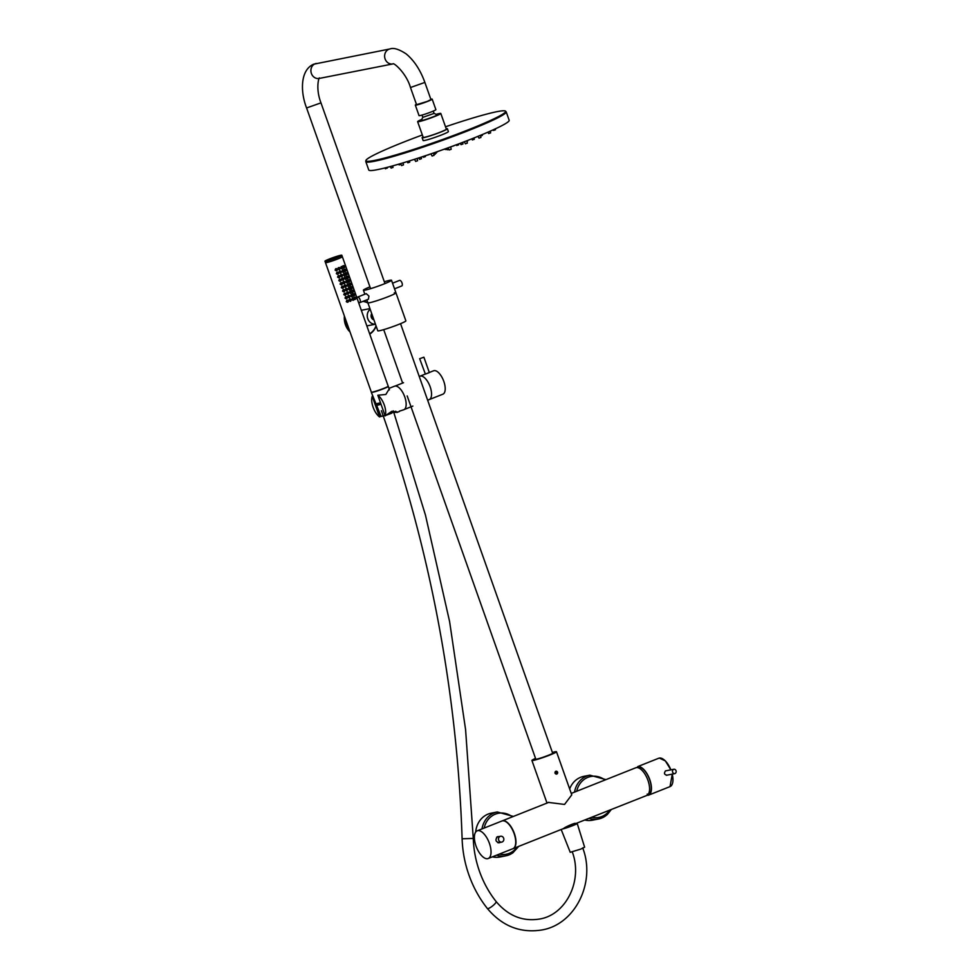 <?xml version="1.0" encoding="UTF-8"?>
<svg xmlns="http://www.w3.org/2000/svg" width="979" height="979" viewBox="0 0 979 979"><rect width="100%" height="100%" fill="white"/><g stroke="black" fill="none" stroke-linecap="round" stroke-linejoin="round"><path stroke-width="1.47" d="M425.192 374.113L419.967 376.193A12.58 5.58 68.4 0 1 430.16 386.815A12.58 5.58 68.4 0 1 429.243 399.591A12.58 5.58 68.4 0 1 428.79 399.726M399.408 411.143L403.825 409.748A12.666 5.617 -111.6 0 0 404.755 396.899A12.666 5.617 -111.6 0 0 394.5 386.203L388.957 388.406M393.925 412.636L397.315 411.951L391.82 411.302L385.126 415.867L377.833 395.247L385.848 394.451L389.152 389.055M372.852 396.091L372.24 396.336L379.534 416.944L380.488 416.564L376.352 404.902M375.826 403.409L376.058 404.058M380.819 415.671L380.488 416.564M385.126 415.867A12.666 5.617 -111.6 0 0 384.282 405.012A12.666 5.617 -111.6 0 0 377.833 395.247M372.24 396.336A12.666 5.617 -111.6 0 0 373.097 407.178A12.666 5.617 -111.6 0 0 379.534 416.944M428.484 372.864L426 373.843M419.245 376.474L419.967 376.193A12.58 5.58 68.4 0 1 420.407 376.058A12.58 5.58 68.4 0 1 429.977 386.326A12.58 5.58 68.4 0 1 429.243 399.591L427.652 400.215M429.304 372.485L433.611 370.772A12.58 5.58 68.4 0 1 434.064 370.649A12.58 5.58 68.4 0 1 443.634 380.917A12.58 5.58 68.4 0 1 442.887 394.182L429.243 399.591M419.673 358.693L425.375 374.088L429.34 372.607L423.895 357.2L419.673 358.693L423.895 357.2M436.45 114.592A9.313 0.698 160.5 0 1 437.992 114.457A9.313 0.698 160.5 0 1 433.403 116.734A9.313 0.698 160.5 0 1 420.444 120.674A9.313 0.698 160.5 0 1 421.729 119.805M436.083 114.359A12.286 0.918 160.5 0 1 440.795 113.454A12.286 0.918 160.5 0 1 434.737 116.477A12.286 0.918 160.5 0 1 417.629 121.665A12.286 0.918 160.5 0 1 421.863 119.389M440.795 113.454L446.351 129.142A12.286 0.918 160.5 0 1 440.293 132.153A12.286 0.918 160.5 0 1 423.185 137.341L417.629 121.665M446.216 128.763A13.4 1.003 160.5 0 1 447.403 128.763A13.4 1.003 160.5 0 1 440.795 132.055A13.4 1.003 160.5 0 1 422.133 137.721A13.4 1.003 160.5 0 1 423.05 136.962M447.403 128.763L448.394 131.565A13.4 1.003 160.5 0 1 441.786 134.857A13.4 1.003 160.5 0 1 423.124 140.511L422.133 137.721M416.43 104.349A8.933 0.673 -19.5 0 0 415.329 105.108L419.036 115.608A8.933 0.673 -19.5 0 0 420.064 115.571A8.933 0.673 -19.5 0 0 429.646 112.536A8.933 0.673 -19.5 0 0 435.888 109.636L432.167 99.136A8.933 0.673 -19.5 0 0 431.152 99.185A8.933 0.673 -19.5 0 0 430.821 99.246M415.329 105.108A8.933 0.673 -19.5 0 0 416.344 105.071A8.933 0.673 -19.5 0 0 425.926 102.036A8.933 0.673 -19.5 0 0 432.167 99.136M422.855 117.358L434.027 113.405M416.479 104.459A8.187 0.612 -19.5 0 0 416.026 104.863A8.187 0.612 -19.5 0 0 416.956 104.826A8.187 0.612 -19.5 0 0 425.743 102.049A8.187 0.612 -19.5 0 0 431.47 99.393A8.187 0.612 -19.5 0 0 430.87 99.368M365.975 160.948A74.477 5.58 -19.5 0 0 365.803 161.596A74.477 5.58 -19.5 0 0 469.516 130.146A74.477 5.58 -19.5 0 0 506.204 111.887A74.477 5.58 -19.5 0 0 505.666 111.484M365.803 161.596L368.777 170.003A74.477 5.58 -19.5 0 0 472.49 138.553A74.477 5.58 -19.5 0 0 509.178 120.282L506.204 111.887M445.518 126.78A74.098 5.556 160.5 0 1 483.907 114.837A74.098 5.556 160.5 0 1 505.605 111.312A74.098 5.556 160.5 0 1 464.156 131.431A74.098 5.556 160.5 0 1 387.611 157.252A74.098 5.556 160.5 0 1 365.913 160.776A74.098 5.556 160.5 0 1 422.353 134.98M453.938 145.785L452.592 146.263M458.294 144.929L456.948 145.406M462.651 144.072L461.305 144.549M467.007 143.215L465.661 143.693M445.604 149.089L444.515 149.346M447.268 149.261L446.179 149.518M448.933 149.432L447.844 149.689M450.854 149.383L449.508 149.86M437.295 151.904L436.291 152.381M436.096 153.079L435.104 153.568M434.909 154.266L433.917 154.743M433.721 155.453L432.375 155.918M429.071 154.584L427.737 155.061M425.143 156.664L423.809 157.142M421.215 158.745L419.881 159.222M417.287 160.825L415.953 161.29M409.442 162.208L408.108 162.673M403.164 164.974L401.831 165.451M407.227 161.743L407.864 162.82M400.864 164.374L399.42 164.778M392.726 167.495L391.392 167.972M396.091 164.913L394.623 165.341M387.011 168.155L385.665 168.621M486.147 132.924L484.74 133.523M495.166 129.852L493.832 130.329M482.06 135.518L480.689 136.105M490.308 132.948L488.962 133.425M473.983 139.348L472.637 139.826M480.603 137.549L479.257 138.027M427.187 101.449L416.552 104.667L410.482 87.523L424.874 82.42L430.944 99.577L427.187 101.449M575.346 823.865L563.341 828.638M562.252 829.066A8.566 0.636 160.5 0 0 572.837 825.591A8.566 0.636 160.5 0 0 577.206 823.437L584.622 847.19L580.743 849.111L570.231 852.293L561.187 829.494M513.02 848.646A14.893 6.743 -111.7 0 0 513.143 848.597A14.893 6.743 -111.7 0 0 514.122 832.848A14.893 6.743 -111.7 0 0 502.68 820.757A14.893 6.743 -111.7 0 0 502.129 820.916A14.893 6.743 -111.7 0 0 502.007 820.965M571.246 793.431L635.738 767.793A14.893 6.743 68.3 0 1 636.289 767.634A14.893 6.743 68.3 0 1 647.731 779.725A14.893 6.743 68.3 0 1 646.74 795.474L575.334 823.731M574.685 824.085C578.32 821.479 566.523 826.166 563.574 828.491M394.256 292.905A14.893 1.114 160.5 0 1 395.957 292.843A14.893 1.114 160.5 0 1 385.555 297.677A14.893 1.114 160.5 0 1 369.572 302.731A14.893 1.114 160.5 0 1 367.871 302.792A14.893 1.114 -19.5 0 0 388.614 296.502A14.893 1.114 -19.5 0 0 395.957 292.843L405.869 320.843A14.893 1.114 160.5 0 1 395.467 325.677A14.893 1.114 160.5 0 1 379.485 330.731A14.893 1.114 160.5 0 1 377.784 330.792L366.831 299.831M359.807 302.633L368.447 299.195L368.936 296.062L366.244 293.651L357.604 297.09A2.974 1.346 68.3 0 1 360.039 299.598A2.974 1.346 68.3 0 1 359.807 302.633A2.974 1.346 68.3 0 1 358.351 301.899M357.041 298.216A2.974 1.346 68.3 0 1 357.604 297.09M392.542 283.2L399.567 280.41A2.974 1.346 68.3 0 1 402.002 282.907A2.974 1.346 68.3 0 1 401.769 285.941L394.525 288.817M369.94 286.859A14.893 1.114 -19.5 0 0 363.417 290.188A14.893 1.114 -19.5 0 0 384.16 283.898A14.893 1.114 -19.5 0 0 391.49 280.251A14.893 1.114 -19.5 0 0 384.331 281.768M569.656 788.952A22.346 19.849 -101.1 0 1 575.138 780.765A22.346 19.849 -101.1 0 1 583.814 776.359L589.847 775.172A22.346 19.849 -101.1 0 0 581.171 779.578A22.346 19.849 -101.1 0 0 574.538 792.121M607.164 814.601A22.346 19.849 -101.1 0 1 598.475 819.007L592.442 820.194A22.346 19.849 -101.1 0 1 584.916 820.059M498.947 842.833A3.17 2.815 78.9 0 0 499.669 842.503M498.519 836.666A3.17 2.815 78.9 0 0 497.724 836.629M500.024 842.442L499.559 842.674C495.643 842.001 494.946 840.019 497.454 836.727L498.911 836.58M487.664 858.669A14.893 6.743 68.3 0 1 476.222 846.578A14.893 6.743 68.3 0 1 477.201 830.828A14.893 6.743 68.3 0 1 477.752 830.669A14.893 6.743 68.3 0 1 489.194 842.76A14.893 6.743 68.3 0 1 488.203 858.51A14.893 6.743 68.3 0 1 487.664 858.669M477.201 830.828L501.884 821.014A14.893 6.743 68.3 0 1 502.435 820.855A14.893 6.743 68.3 0 1 513.877 832.945A14.893 6.743 68.3 0 1 512.898 848.695L488.203 858.51M475.696 832.04A22.346 19.849 -101.1 0 1 484.446 816.07A22.346 19.849 -101.1 0 1 491.25 813.157L497.283 811.97A22.346 19.849 -101.1 0 0 490.479 814.883A22.346 19.849 -101.1 0 0 481.974 828.932M512.715 852.917A22.346 19.849 -101.1 0 1 505.91 855.817L499.877 857.004A22.346 19.849 -101.1 0 1 492.351 856.858M673.882 769.249A2.239 1.982 78.9 0 0 674.751 773.63A2.239 1.982 78.9 0 0 673.882 769.249L665.512 770.901A2.239 1.982 78.9 0 0 665.414 770.914M666.295 775.295A2.239 1.982 78.9 0 0 666.369 775.282L674.751 773.63M638.993 766.924A14.526 6.572 -111.7 0 0 638.626 767.046A14.526 6.572 -111.7 0 0 637.782 767.548L637.684 766.618L637.476 767.609M647.572 794.985L647.192 794.116M666.454 770.706L665.598 770.84C663.725 773.239 664.239 774.695 667.127 775.172L667.299 775.099M648.257 794.25A14.526 6.572 -111.7 0 0 648.82 794.189A14.526 6.572 -111.7 0 0 649.358 794.03A14.526 6.572 -111.7 0 0 649.701 793.871M637.831 766.618A15.272 6.902 68.3 0 1 649.554 779.015A15.272 6.902 68.3 0 1 648.551 795.156A15.272 6.902 68.3 0 1 647.988 795.315M637.953 766.961A14.893 6.743 68.3 0 1 638.369 766.912A14.893 6.743 68.3 0 1 649.175 778.476A14.893 6.743 68.3 0 1 649.261 794.299A14.893 6.743 68.3 0 1 647.865 794.972M554.995 773.165C555.252 770.962 556.109 770.62 557.589 772.137C557.418 774.328 556.561 774.67 554.995 773.165M535.697 758.86A9.496 0.71 -19.5 0 0 535.244 759.263A9.496 0.71 -19.5 0 0 536.333 759.227A9.496 0.71 -19.5 0 0 546.515 756.008A9.496 0.71 -19.5 0 0 553.147 752.924A9.496 0.71 -19.5 0 0 552.548 752.888M535.537 758.407A13.033 0.979 -19.5 0 0 531.915 760.45A13.033 0.979 -19.5 0 0 533.396 760.389A13.033 0.979 -19.5 0 0 547.383 755.984A13.033 0.979 -19.5 0 0 556.488 751.75L571.76 794.875L564.553 804.432L548.264 802.388L547.188 803M556.488 751.75A13.033 0.979 -19.5 0 0 554.995 751.799A13.033 0.979 -19.5 0 0 552.389 752.447M556.133 773.569L555.864 771.856M557.161 772.137L555.497 772.076L556.341 773.716L557.173 773.214L557.161 772.137L556.488 772.272M556.5 773.349L557.173 773.214M557.663 772.7A1.493 1.322 78.9 0 0 555.007 772.602A1.493 1.322 78.9 0 0 557.663 772.7M371.714 313.647A3.904 3.475 78.9 0 0 373.905 319.827M370.172 309.291A8.187 7.281 78.9 0 0 367.774 318.738A8.187 7.281 78.9 0 0 375.446 324.171M369.646 333.815A17.389 15.456 78.9 0 0 376.034 325.836M367.982 303.086A17.389 15.456 78.9 0 0 362.915 301.385M363.466 301.165A17.757 15.786 -101.1 0 1 367.859 302.731M376.144 326.129A17.757 15.786 -101.1 0 1 369.756 334.108M346.786 322.825A17.389 15.456 78.9 0 0 347.826 325.75M344.4 316.058A17.757 15.786 78.9 0 0 350.029 331.979M348.867 328.663A17.757 15.786 -101.1 0 1 345.734 319.839M366.844 325.909L375.459 324.208M371.849 314.014A3.72 3.304 78.9 0 0 373.794 319.509M563.182 828.699L575.505 823.804M563.99 828.381L572.091 825.701L575.028 823.559M500.599 836.25A2.974 2.643 78.9 0 0 501.75 842.099A2.974 2.643 78.9 0 0 500.599 836.25L497.589 836.849A2.974 2.643 78.9 0 0 496.634 837.265M497.834 842.686A2.974 2.643 78.9 0 0 498.739 842.686L501.75 842.099M514.673 847.055A14.709 6.657 -111.7 0 0 514.256 833.447A14.709 6.657 -111.7 0 0 504.295 820.977M387.329 386.827A8.199 0.612 160.5 0 1 383.046 388.773A8.199 0.612 160.5 0 1 372.424 392.114M385.004 415.512L381.1 416.356L376.572 405.22A8.37 0.624 160.5 0 0 381.015 404.229A8.346 0.624 160.5 0 1 376.682 405.012L376.572 405.22A8.37 0.624 160.5 0 1 376.585 405.147M344.853 266.986L343.384 266.325L344.853 267.01L343.445 266.986M341.695 268.454L342.283 266.753L341.671 268.491L341.181 267.928L342.271 266.729L342.736 267.291L341.585 268.748M339.052 269.47L339.774 267.732L339.028 269.506L338.489 268.944L339.774 267.708L340.288 268.27L339.003 269.751M336.935 269.47L336.519 270.094M335.956 270.632C337.559 270.485 337.853 269.849 336.849 268.723C335.246 268.907 334.953 269.543 335.956 270.632L335.295 270.069L336.849 268.687L337.51 269.298L336.384 270.767M337.204 273.386L338.159 273.006L337.755 273.594M337.192 274.132C338.795 273.985 339.089 273.349 338.085 272.223C336.482 272.407 336.189 273.043 337.192 274.132L336.531 273.569L338.098 272.186L338.746 272.798L337.633 274.267M340.288 272.97L341.01 271.232L340.264 273.006L339.737 272.443L341.01 271.207L341.536 271.77L340.19 273.263M342.931 271.954L343.531 270.253L342.907 271.991L342.417 271.428L343.519 270.228L343.972 270.791L342.846 272.235M345.22 271.293L346.101 270.498L344.62 269.825L346.003 269.861L346.089 270.51L344.681 270.485M339.419 276.47L338.44 276.886L339.407 276.506M338.453 277.644C340.056 277.473 340.337 276.837 339.309 275.723C337.706 275.931 337.425 276.567 338.453 277.644L337.767 277.069L339.321 275.686L339.982 276.298L338.881 277.767M341.536 276.482L342.246 274.732L342.772 275.27L341.512 276.506L340.973 275.943L342.246 274.707L341.426 276.763M339.701 281.144C341.292 280.961 341.573 280.324 340.545 279.223L341.23 279.798L339.689 281.169L339.003 280.569L340.545 279.186C338.942 279.431 338.661 280.067 339.701 281.144L340.129 281.267M344.192 275.454L344.755 273.753L344.192 275.454L343.666 274.928L344.743 273.716L345.22 274.291L344.082 275.735M347.325 273.985L345.856 273.325L347.337 274.01L345.917 273.985M342.772 279.982L343.482 278.232L344.008 278.77L342.748 280.006L342.209 279.443L343.494 278.207L342.711 280.251M345.428 278.954L345.991 277.241L345.403 278.991L344.902 278.428L345.979 277.216L346.456 277.791L345.318 279.235M346.664 282.454L347.227 280.753L347.692 281.291L346.639 282.49L346.138 281.928L347.227 280.716L346.554 282.735M344.008 283.482L344.73 281.732L345.257 282.27L343.996 283.506L343.458 282.943L344.73 281.707L343.935 283.763M340.9 284.632C342.503 284.497 342.809 283.861 341.806 282.735C340.215 282.894 339.909 283.531 340.9 284.632L340.251 284.069L341.818 282.698L342.466 283.298L341.377 284.754M347.692 278.293L348.573 277.498L347.153 276.824L348.573 277.485L347.104 276.824L348.487 276.861L348.573 277.51L347.153 277.485M348.94 281.793L349.809 280.997L348.402 280.337L349.809 280.985L348.34 280.324L349.723 280.361L349.809 281.01L348.402 280.985M351.045 284.485L349.576 283.824L351.045 284.51L349.638 284.485M347.888 285.954L348.487 284.253L347.863 285.99L347.386 285.427L348.475 284.228L348.928 284.791L347.79 286.247M345.244 286.982L345.966 285.232L345.232 287.006L344.694 286.443L345.966 285.207L346.493 285.77L345.171 287.263M342.161 287.385L343.115 287.006L342.711 287.593M342.148 288.132C343.751 287.997 344.045 287.361 343.054 286.235C341.451 286.394 341.145 287.031 342.148 288.132L341.487 287.569L343.066 286.198L343.702 286.798L342.613 288.254M343.396 290.885L344.363 290.506L343.959 291.093M343.384 291.632C344.987 291.497 345.293 290.861 344.29 289.735L344.938 290.298L343.384 291.656L342.723 291.069L344.302 289.698C342.687 289.894 342.393 290.53 343.384 291.632L343.849 291.754M346.493 290.482L347.215 288.732L346.468 290.506L345.93 289.943L347.215 288.707L347.729 289.27L346.407 290.763M349.136 289.454L349.723 287.753L349.136 289.454L348.622 288.927L349.711 287.728L350.176 288.291L349.038 289.747M352.281 287.985L350.812 287.324L352.293 288.01L350.874 287.985M344.645 295.144C346.248 294.973 346.529 294.336 345.501 293.223L346.187 293.798L344.645 295.168L343.972 294.569L345.514 293.186C343.91 293.431 343.617 294.067 344.645 295.144L345.085 295.266M348.536 292.941L347.692 293.247M347.729 293.981L348.451 292.231L348.965 292.77L347.704 294.006L347.166 293.443L348.451 292.207L347.826 294.3M350.372 292.954L350.959 291.252L350.347 292.99L349.858 292.427L350.959 291.228L350.274 293.247M352.66 292.293L353.529 291.497L352.11 290.836L353.529 291.485L352.061 290.824L353.443 290.861L353.529 291.509L352.122 291.485M353.896 295.793L354.777 294.997L353.297 294.324L354.679 294.373L354.765 295.009L353.358 294.985M351.608 296.453L352.207 294.752L351.583 296.49L351.094 295.927L352.195 294.728L351.51 296.747M348.965 297.481L349.687 295.744L350.213 296.27L348.952 297.506L348.414 296.943L349.687 295.707L348.916 297.751M345.868 298.632C347.472 298.485 347.765 297.849 346.762 296.723L347.423 297.298L345.868 298.668L345.208 298.069L346.762 296.686C345.159 296.906 344.865 297.543 345.868 298.632L346.321 298.766M348.096 300.969L347.117 301.385L348.083 301.006M347.104 302.132C348.708 301.997 349.013 301.361 347.998 300.235C346.407 300.406 346.101 301.042 347.104 302.132L346.444 301.569L348.01 300.186L348.659 300.798L347.557 302.266M350.213 300.981L350.923 299.231L351.449 299.77L350.188 301.006L349.65 300.443L350.923 299.207L350.127 301.263M352.856 299.953L353.443 298.252L352.819 299.99L352.342 299.427L353.431 298.228L352.758 300.247M355.144 299.293L356.013 298.497L354.533 297.824L355.928 297.873L356.013 298.509L354.594 298.485M329.874 258.799A8.933 0.673 160.5 0 1 341.818 255.225A8.933 0.673 160.5 0 1 336.911 257.612A8.933 0.673 160.5 0 1 324.967 261.197A8.933 0.673 160.5 0 1 329.874 258.799M341.818 255.225L342.307 256.633A8.933 0.673 160.5 0 1 337.412 259.019A8.933 0.673 160.5 0 1 325.469 262.592A8.933 0.673 160.5 0 0 325.481 262.653L371.347 392.163A8.933 0.673 160.5 0 0 383.291 388.577A8.933 0.673 160.5 0 0 388.198 386.191L342.332 256.682A8.933 0.673 160.5 0 1 337.437 259.08A8.933 0.673 160.5 0 1 325.481 262.653M341.952 256.975A8.713 0.649 160.5 0 1 337.339 259.092A8.713 0.649 160.5 0 1 325.958 262.641M337.376 268.858L336.458 270.632M339.676 268.356L338.208 267.781L340.398 268.222L339.285 269.812L338.208 269.041L339.236 267.438L340.398 268.222M338.624 272.346L337.706 274.12M340.912 271.856L339.419 271.293L341.622 271.721L340.484 273.312L339.432 272.541L340.459 270.938L341.622 271.721M339.86 275.821L338.954 277.62M342.148 275.356L340.606 274.83L342.846 275.221L341.72 276.812L340.668 276.029L341.671 274.438L342.846 275.221M341.096 279.321L340.19 281.12M341.867 278.317L344.094 278.721L342.98 280.312L341.928 279.529L342.919 277.938L344.094 278.721M343.103 278.134L342.344 278.158M342.344 282.821L341.438 284.608M344.632 282.356L343.127 281.805L345.33 282.221L344.229 283.812L343.164 283.029L344.167 281.438L345.33 282.221M343.58 286.321L342.674 288.107M345.868 285.856L344.375 285.305L346.566 285.721L345.477 287.312L344.412 286.529L345.403 284.938L346.566 285.721M344.816 289.821L343.91 291.607M345.611 288.805L347.802 289.221L346.713 290.812L345.648 290.029L346.652 288.438L347.802 289.221M346.823 288.634L346.077 288.658M346.052 293.321L345.146 295.12M347.655 294.263L348.451 292.207M348.353 292.856L346.847 292.305L349.05 292.721L347.949 294.312L346.884 293.529L347.888 291.938L349.05 292.721M347.3 296.821L346.382 298.619M349.589 296.356L348.083 295.805L350.286 296.221L349.173 297.812L348.132 297.029L349.124 295.438L350.286 296.221M348.536 300.32L347.618 302.119M350.825 299.855L349.319 299.305L351.522 299.721L350.421 301.312L349.368 300.529L350.36 298.938L351.522 299.721M338.085 272.223L337.975 274.157M337.706 272.138L336.348 273.606L337.339 274.255L338.783 272.651M341.01 271.232L340.925 273.043M343.531 270.253L343.482 272.04M343.653 270.828L342.344 270.167M342.479 270.155L343.139 270.131M345.257 269.176L343.935 269.458L345.257 269.176L344.424 270.571L345.868 270.902L344.62 271.416L345.868 270.902M339.309 275.723L339.211 277.657M338.269 275.674L337.596 277.106L338.599 277.767L340.019 276.151M342.246 274.707L342.161 276.543M344.755 273.753L344.718 275.54M344.914 274.328L343.605 273.667M346.456 274.793L347.337 274.01L346.48 272.651L345.171 272.97L346.48 272.676L345.648 274.071L347.104 274.414L345.868 274.915L347.104 274.414M340.545 279.186L340.447 281.157M339.505 279.174L338.832 280.606L339.86 281.267L341.267 279.651M345.991 277.241L345.966 279.039M346.174 277.828L344.828 277.167M345.611 277.13L344.938 277.155M347.716 276.176L346.407 276.47L347.716 276.176L346.872 277.583L348.34 277.914L347.104 278.415L348.34 277.914M341.806 282.735L341.683 284.656M341.426 282.637L340.068 284.106L341.108 284.767L342.515 283.151M344.73 281.707L344.645 283.543M347.227 280.728L347.202 282.539M347.398 281.328L346.064 280.667M346.187 280.655L346.86 280.63M348.952 279.676L347.643 279.97L348.952 279.676L348.12 281.071L349.576 281.426L348.34 281.915L349.576 281.426M343.054 286.235L342.931 288.169M341.989 286.174L341.316 287.606L342.356 288.267L343.751 286.651M345.966 285.232L345.881 287.043M348.487 284.253L348.438 286.039M348.622 284.828L347.312 284.167M350.812 284.926L349.576 285.415L350.812 284.926L349.356 284.571L350.176 283.176L348.891 283.469L349.98 283.164M344.302 289.698L344.167 291.669M343.225 289.674L342.552 291.106L343.605 291.766L344.987 290.151M349.723 287.753L349.687 289.539M349.858 288.34L348.548 287.667M352.048 288.426L350.812 288.915L352.048 288.426L350.604 288.071L351.424 286.676L350.127 286.969L351.216 286.663M345.514 293.186L345.403 295.168M345.146 293.137L343.788 294.606L344.792 295.266L346.236 293.651M350.959 291.228L350.923 293.039M351.094 291.828L349.797 291.167M353.284 291.926L352.061 292.415L353.284 291.926L351.84 291.571L352.66 290.176L351.363 290.469L352.452 290.163M346.762 296.686L346.652 298.668M345.697 296.674L345.024 298.105L346.015 298.766L347.472 297.151M349.687 295.707L349.601 297.543M352.195 294.728L352.159 296.539M352.342 295.34L351.033 294.667M353.896 293.676L352.599 293.969L353.896 293.676L353.076 295.071L354.533 295.425L353.297 295.915L354.533 295.425M347.998 300.235L347.888 302.168M347.618 300.137L346.272 301.605L347.251 302.266L348.708 300.651M350.923 299.207L350.837 301.042M353.443 298.228L353.395 300.039M353.578 298.84L352.281 298.167M355.144 297.175L353.847 297.469L355.144 297.175L354.325 298.571L355.769 298.925L354.533 299.415L355.769 298.925M335.797 268.674L335.112 270.106L336.054 270.755L337.535 269.164M337.339 268.797L335.638 268.821M338.575 272.272L336.874 272.309M339.811 275.76L338.122 275.797M341.047 279.248L339.37 279.296M342.283 282.747L340.606 282.796M343.531 286.247L341.855 286.296M344.767 289.747L343.091 289.796M346.003 293.247L344.327 293.296M347.251 296.747L345.55 296.796M348.487 300.247L346.786 300.296M336.849 268.723L336.727 270.657M339.774 267.732L339.689 269.543M342.283 266.753L342.246 268.54M342.405 267.34L341.084 266.667M341.255 266.655L341.904 266.631M344.645 267.353L343.396 267.916L344.645 267.353L343.213 267.059L344.021 265.676L342.687 265.958L343.764 265.664M336.911 269.482L335.981 269.825L336.409 269.249M344.021 266.264L344.204 267.096M345.257 269.763L345.452 270.596M350.225 283.763L350.409 284.595M346.321 297.249L346.431 298.093M355.707 299.097L354.276 299.709M352.048 299.513L352.783 297.946L353.933 298.742L353.297 300.284L352.048 299.513M354.471 295.597L353.027 296.209M350.812 296.013L351.547 294.446L352.685 295.242L352.061 296.784L350.812 296.013M353.223 292.097L351.791 292.709M349.564 292.513L350.298 290.947L351.449 291.742L350.812 293.284L349.564 292.513M351.987 288.597L350.555 289.209M348.328 289.013L349.062 287.459L350.213 288.242L349.576 289.784L348.328 289.013M350.751 285.097L349.319 285.709M347.092 285.513L347.826 283.947L348.965 284.742L348.34 286.284L347.092 285.513M349.515 281.597L348.071 282.209M345.856 282.013L346.578 280.459L347.716 281.242L347.092 282.784L345.856 282.013M348.279 278.097L346.835 278.709M344.608 278.513L345.33 276.959L346.468 277.755L345.856 279.284L344.608 278.513M347.043 274.597L345.599 275.209M343.372 275.013L344.106 273.447L345.244 274.242L344.62 275.772L343.372 275.013M345.795 271.085L344.363 271.709M342.136 271.513L342.858 269.959L344.021 270.742L343.384 272.272L342.136 271.513M344.584 267.573L343.152 268.197M340.9 268.026L341.622 266.472L342.785 267.255L342.136 268.797L340.9 268.026M352.33 293.933L353.872 293.651M351.094 290.433L352.636 290.151M349.858 286.933L351.388 286.651M349.772 283.102L351.057 284.497L350.176 285.293M343.605 265.603L344.853 266.998L343.947 267.805M384.967 283.567L320.977 102.868L306.586 107.959C300.186 91.61 300.296 69.888 313.659 64.21L389.96 48.95C393.619 47.543 399.004 49.195 406.15 53.894C414.154 60.527 420.395 70.047 424.874 82.42M389.96 48.95A7.636 6.78 -101.1 0 0 388.896 49.268A7.636 6.78 -101.1 0 0 384.918 58.348A7.636 6.78 -101.1 0 0 392.885 63.929L319.178 78.442A7.636 6.78 -101.1 0 1 311.2 72.862A7.636 6.78 -101.1 0 1 315.165 63.77A7.636 6.78 -101.1 0 1 316.229 63.451M582.701 847.887C596.101 882.385 575.162 924.812 541.387 930.05C520.13 933.232 502.117 926.048 487.358 908.5A5.58 1.248 -38.4 0 0 488.007 908.598A5.58 1.248 -38.4 0 0 493.367 905.294A5.58 1.248 -38.4 0 0 496.12 901.561C488.986 892.53 483.43 882.446 479.477 871.322C475.721 860.676 473.652 849.699 473.273 838.416L465.588 729.636L449.606 621.616L425.461 515.113L393.313 410.886M487.358 908.5C479.453 898.477 473.31 887.329 468.953 875.055C464.805 863.307 462.529 851.216 462.112 838.783L473.273 838.416M609.697 810.196A20.853 18.528 -101.1 0 1 606.968 813.304A20.853 18.528 -101.1 0 1 591.867 817.294M576.717 791.252A20.853 18.528 -101.1 0 1 582.701 780.606A20.853 18.528 -101.1 0 1 604.936 780.03M611.275 809.572L607.298 814.54L598.475 819.007A22.346 19.849 -101.1 0 1 589.174 818.358M517.132 847.006A20.853 18.528 -101.1 0 1 512.641 851.51A20.853 18.528 -101.1 0 1 499.29 854.104M484.152 828.063A20.853 18.528 -101.1 0 1 491.899 816.021A20.853 18.528 -101.1 0 1 512.372 816.841M518.711 846.382L512.825 852.868L505.91 855.817A22.346 19.849 -101.1 0 1 496.598 855.169M662.844 758.945A15.113 6.841 68.3 0 1 670.86 769.837L665.377 760.94L659.32 758.064A15.272 6.902 -111.7 0 0 658.745 758.236L659.32 758.064A15.272 6.902 -111.7 0 1 670.799 769.849M672.23 774.12A15.113 6.841 68.3 0 1 672.524 783.273M648.551 795.156L670.028 786.614A15.272 6.902 -111.7 0 0 672.169 774.132M388.235 386.326A9.007 0.673 160.5 0 1 388.345 386.387L388.173 386.264A8.933 0.673 160.5 0 1 383.34 388.724A8.933 0.673 160.5 0 1 371.42 392.212L371.347 392.395A9.007 0.673 160.5 0 1 371.396 392.285M389.397 389.875L388.345 386.387A9.007 0.673 160.5 0 1 383.401 388.785A9.007 0.673 160.5 0 1 371.347 392.395L375.985 403.776A8.444 0.636 160.5 0 0 380.501 402.773A8.407 0.624 160.5 0 1 376.046 403.825M380.99 404.156L377.001 405.037M395.797 411.241L386.632 414.998M391.551 413.297L386.509 415.108L391.551 413.297M381.1 416.356L385.028 415.573L381.198 416.405M341.891 267.181L342.05 268.026M344.375 274.181L344.535 275.026M346.505 273.263L346.688 274.096M343.482 278.232L343.409 280.043M346.847 281.181L347.007 282.025M347.741 276.763L347.924 277.595M347.215 288.732L347.117 290.543M349.332 288.181L349.491 289.025M351.424 288.793L352.293 288.01L351.437 286.651M345.085 293.749L345.195 294.593M350.568 291.681L350.727 292.525M352.697 290.763L352.881 291.595M355.181 297.763L355.365 298.595M403.532 382.703L395.088 386.056M412.857 406.089L404.364 409.455M396.948 412.477L399.444 411.486M437.123 115.094A9.68 9.68 0 0 0 434.064 113.417L433.244 111.104M422.83 117.394A9.68 9.68 0 0 0 421.521 120.625M422.842 117.419L422.01 115.081M366.342 162L365.913 160.776M506.045 112.536L505.605 111.312M456.716 145.541L456.263 144.794M461.072 144.684L460.252 143.301M465.429 143.827L464.217 141.784M445.947 149.652L445.421 148.771M447.611 149.824L446.705 148.306M449.275 149.995L447.99 147.841M432.143 156.065L430.846 153.874M423.564 157.276L423.099 156.493M419.636 159.357L418.779 157.913M415.708 161.437L414.46 159.32M401.586 165.586L400.435 163.652M399.175 164.925L398.722 164.154M391.147 168.119L390.229 166.552M385.432 168.767L384.931 167.935M493.587 130.464L493.208 129.815M488.729 133.56L487.909 132.165M472.392 139.973L471.731 138.847M479.025 138.174L477.948 136.35M480.897 137.501L480.554 135.273M474.264 139.312L474.117 138.039M467.644 141.111L467.558 140.486M490.601 132.899L490.332 131.113M482.353 135.469L482.231 134.588M495.46 129.803L495.325 128.849M387.305 168.107L387.182 167.36M393.02 167.446L392.787 165.855M403.458 164.925L403.14 162.844M409.736 162.159L409.552 160.874M417.58 160.776L417.225 158.427M421.508 158.696L421.276 157.093M425.437 156.616L425.314 155.759M434.015 155.404L433.636 152.92M435.202 154.217L434.945 152.467M436.389 153.042L436.242 152.014M451.148 149.334L450.768 146.826M467.301 143.167L466.934 140.731M462.945 144.023L462.688 142.371M458.588 144.88L458.453 143.974M392.885 63.929C393.13 61.971 406.285 72.85 410.482 87.523M370.576 288.67L306.586 107.959M320.977 102.868C314.883 87.168 319.656 75.444 319.435 78.332M572.164 851.608C583.313 880.451 565.923 915.157 539.307 919.073C522.602 921.667 508.211 915.83 496.12 901.561M462.112 838.783C457.181 691.945 430.283 549.256 381.394 410.703M564.124 828.32L513.143 848.597M548.938 802.303L502.129 820.916M400.546 323.682L552.707 753.34M383.707 329.642L402.626 383.07M407.178 395.932L535.856 759.312M363.417 290.188L364.837 294.214M391.49 280.251L395.957 292.843M605.964 779.627L589.847 775.172M513.4 816.437L497.283 811.97M637.684 766.618L658.745 758.236M670.028 786.614L672.255 774.12M648.808 793.284L650.705 792.011M638.736 767.964L640.988 767.585M531.915 760.45L547.004 803.074M369.927 308.605L361.312 310.294M380.501 402.81L375.985 403.776M380.953 404.058L377.148 405.025L376.156 403.862M376.878 403.691L377.466 404.511M346.101 270.498L345.244 269.152M348.573 277.498L347.496 276.164M348.977 280.263L349.173 281.095M349.809 280.997L348.732 279.664M348.034 292.684L348.169 293.529M353.529 291.497L352.673 290.151M353.933 294.263L354.129 295.095M354.777 294.997L353.7 293.663M356.013 298.497L355.157 297.151M340.619 271.134L339.909 271.159M338.942 275.637L338.293 275.662M341.867 274.634L341.157 274.658M344.375 273.63L343.702 273.655M340.19 279.137L339.529 279.162M344.339 281.634L343.629 281.658M342.662 286.137L342.014 286.162M345.575 285.134L344.865 285.158M348.096 284.13L347.423 284.155M343.898 289.637L343.25 289.662M349.332 287.63L348.659 287.655M348.059 292.134L347.349 292.158M350.58 291.13L349.907 291.155M346.382 296.637L345.709 296.661M349.295 295.634L348.585 295.658M351.816 294.63L351.143 294.655M350.543 299.133L349.833 299.158M353.052 298.13L352.379 298.154M336.47 268.638L335.834 268.662M339.383 267.634L338.673 267.659M324.967 261.197L325.469 262.592M337.645 272.749L337.241 273.361M338.881 276.249L338.477 276.861M340.117 279.749L339.725 280.361M341.365 283.249L340.961 283.861M342.601 286.749L342.197 287.361M343.837 290.249L343.433 290.861M347.557 300.749L347.153 301.361M345.33 276.959L344.498 277.143"/></g></svg>

